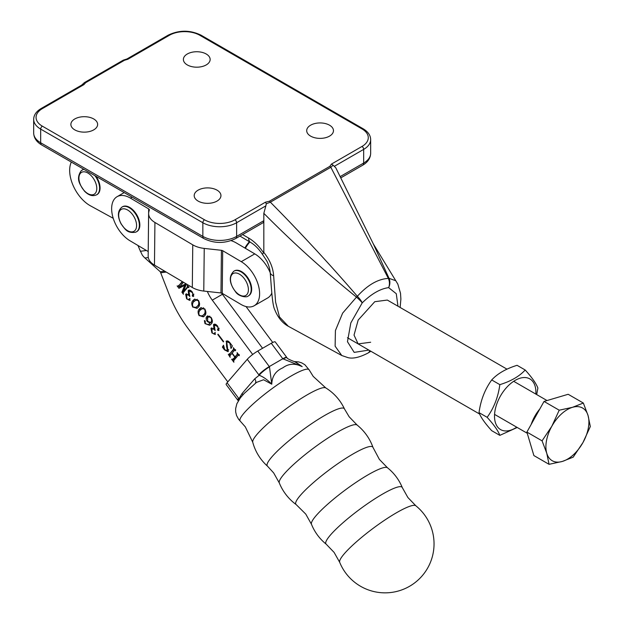 <?xml version="1.0" encoding="UTF-8"?>
<svg xmlns="http://www.w3.org/2000/svg" width="624" height="624" viewBox="0 0 624 624"><rect width="100%" height="100%" fill="white"/><g stroke="black" fill="none" stroke-linecap="round" stroke-linejoin="round"><path stroke-width="0.94" d="M370.664 342.248L358.129 343.894L354.026 335.08L358.176 320.073L374.767 301.704L387.309 300.058L506.984 369.151M206.224 53.999A13.377 7.722 0 0 0 191.646 52.322A13.377 7.722 0 0 0 183.386 59.459A13.377 7.722 0 0 0 187.301 64.927A13.377 7.722 0 0 0 201.887 66.596A13.377 7.722 0 0 0 210.14 59.459A13.377 7.722 0 0 0 206.224 53.999M329.542 125.198A13.377 7.722 0 0 0 314.964 123.521A13.377 7.722 0 0 0 306.704 130.658A13.377 7.722 0 0 0 310.627 136.126A13.377 7.722 0 0 0 325.205 137.795A13.377 7.722 0 0 0 333.466 130.658A13.377 7.722 0 0 0 329.542 125.198M93.717 118.958A13.377 7.722 0 0 0 79.139 117.281A13.377 7.722 0 0 0 70.879 124.418A13.377 7.722 0 0 0 74.794 129.878A13.377 7.722 0 0 0 89.372 131.555A13.377 7.722 0 0 0 97.633 124.418A13.377 7.722 0 0 0 93.717 118.958M217.035 190.156A13.377 7.722 0 0 0 202.457 188.479A13.377 7.722 0 0 0 194.197 195.616A13.377 7.722 0 0 0 198.112 201.076A13.377 7.722 0 0 0 212.698 202.753A13.377 7.722 0 0 0 220.951 195.616A13.377 7.722 0 0 0 217.035 190.156M373.37 244.007L389.048 278.327L395.78 280.745L373.378 244.023L335.782 167.794L333.115 165.196L330.821 167.271L270.364 202.184C300.448 232.565 329.449 263.929 357.357 296.283C367.614 284.981 377.941 279.014 388.346 278.398L330.821 167.271A2.387 1.381 59.9 0 0 329.839 166.343L331.438 164.089L333.115 165.196M235.646 238.571C225.038 243.711 214.438 243.711 203.837 238.571L41.66 144.94A4.781 2.761 -60 0 1 40.669 142.756L202.847 236.387A23.891 13.79 0 0 0 236.629 236.387L263.827 220.685L263.827 252.424C269.802 259.849 273.07 267.649 273.647 275.816L275.582 301.977L279.474 316.945L288.319 326.274L341.78 355.516L335.119 346.172L335.416 330.572L342.631 313.139L356.476 297.133C324.067 270.91 293.186 242.978 263.827 213.338L263.827 220.685A4.781 2.761 60 0 1 262.837 222.869L235.646 238.571A4.781 2.761 -120 0 0 236.629 236.387L236.629 222.729A23.891 13.79 180 0 1 202.847 222.729L40.669 129.098A23.891 13.79 180 0 1 33.673 119.348L33.673 132.998A23.891 13.79 0 0 0 40.669 142.756L40.669 129.098A2.387 1.381 120 0 1 42.362 126.173L204.532 219.804A21.505 12.418 0 0 0 234.944 219.804L265.481 202.176L269.373 201.248L329.839 166.343M288.319 326.274C282.5 323.146 277.992 317.663 274.794 309.824C272.103 304.621 271.401 286.042 270.184 272.446L270.184 272.446C269.747 266.846 266.947 261.074 266.627 260.707L262.415 254.28L263.827 252.424M397.972 306.212L396.279 293.717L388.643 287.625C380.203 288.772 371.389 293.865 362.201 302.89L350.813 322.936L347.467 341.71L354.19 352.381L368.87 350.103M263.827 213.338L265.847 205.865L236.629 222.729A2.387 1.381 60 0 0 234.944 219.804M82.134 84.848L84.256 82.727A2.387 1.381 60 0 1 84.451 82.579L84.451 82.579A2.387 1.381 60 0 1 85.644 82.696L83.944 84.607L42.362 108.615A21.505 12.418 0 0 0 42.362 126.173M239.951 236.083L250.598 242.416A9.555 5.515 -60 0 1 248.617 238.04A33.446 19.313 60 0 1 263.663 252.962M389.048 278.327A9.555 2.168 154.4 0 0 388.346 278.398A9.555 7.48 83.5 0 1 388.643 287.625A9.555 7.917 96.5 0 0 389.048 278.327M269.373 201.248A2.387 1.381 60.1 0 1 270.364 202.184L266.3 203.767L265.847 205.865M357.357 296.283L356.476 297.133A9.555 1.42 -139.7 0 1 362.201 302.89A9.555 2.644 -135 0 0 357.357 296.283M83.944 84.607L82.399 84.692L41.168 108.498A2.387 1.381 60 0 1 42.362 108.615M265.481 202.176L266.3 203.767M126.968 58.96L123.302 60.146A2.387 1.381 60 0 1 124.496 60.263L85.644 82.696M126.789 59.147L127.811 59.28L124.496 60.263M71.331 162.068A28.665 16.552 -120 0 0 69.67 171.007A28.665 16.552 -120 0 0 90.441 205.819L113.233 218.306M186.545 293.81L185.663 294.317L188.635 294.817L188.23 290.503C189.423 289.583 190.819 290.152 192.41 292.204L193.534 296.431L192.442 296.236L192.301 295.019L193.011 294.668L192.262 292.477L189.634 291.19L189.025 291.72L189.836 296.54C188.565 294.848 187.489 294.458 186.607 295.355L187.013 298.904L188.705 299.855L189.01 298.974L189.836 299.122L189.93 300.409L186.615 298.841L185.663 294.317L186.061 293.974M189.025 290.051L188.573 290.207M188.105 294.372L186.607 295.355M189.462 299.411L188.588 299.949L190.024 298.389M189.353 298.779L189.836 299.122M199.15 315.728C197.675 312.679 197.769 310.424 199.407 308.958L200.725 307.796L204.805 308.911C206.302 312.008 206.224 314.301 204.563 315.791L203.33 316.867L199.391 315.58M211.84 327.896L210.967 328.403L213.938 328.903L213.525 324.589C214.718 323.669 216.115 324.238 217.706 326.29L218.829 330.517L217.737 330.322L217.597 329.105L218.306 328.754L217.558 326.563L214.937 325.276L214.328 325.806L215.132 330.626C213.86 328.934 212.784 328.544 211.903 329.441L212.316 332.99L214.001 333.941L214.313 333.06L215.14 333.208L215.225 334.495L211.918 332.927L210.967 328.403L211.357 328.06M214.321 324.137L213.876 324.293M213.4 328.458L211.903 329.441M214.765 333.497L213.884 334.035L215.327 332.475M214.648 332.865L215.14 333.208M226.886 340.938L226.06 341.414C227.183 340.462 228.517 340.961 230.053 342.927L232.346 345.969L231.098 348.379L229.796 343.06L227.3 341.89L226.801 342.326L227.994 351.663L224.5 349.885L222.394 347.092L223.501 345.212L224.741 349.736L227.448 350.602L226.567 346.375L226.426 341.094M228.407 351.234L227.136 350.875L228.665 349.666M137.935 245.466A38.228 22.066 60 0 1 139.55 249.296L142.249 254.998A16.723 13.276 -97.3 0 0 144.924 257.985L160.298 271.783L168.667 293.241A86.003 49.655 -120 0 0 187.98 328.364L227.799 381.896M252.689 354.471L212.277 300.144A23.891 13.79 60 0 1 207.34 291.455M228.283 354.338L229.039 354.689L233.626 349.159L233.353 347.677L235.646 350.711L234.491 350.298L232.151 353.122L235.014 356.912L237.354 354.097L237.081 352.615L239.366 355.649L238.212 355.235L233.618 360.758L233.891 362.24L231.605 359.206L232.76 359.619L234.827 357.139L231.964 353.34L229.897 355.82L230.17 357.31L228.283 354.338M229.297 353.753L230.053 354.104L228.969 354.752L234.32 348.956M235.451 350.462L234.491 350.298M239.179 355.391L238.212 355.235M233.017 358.683L233.704 359.096L232.69 359.681L233.774 359.034L235.841 356.554L234.827 357.139M217.784 334.511L218.065 334.175L223.649 341.578L223.369 341.913L217.784 334.511L218.158 334.3M204.563 320.557L205.132 320.978L205.335 323.599L208.408 324.652L210.101 323.084L207.324 321.547C205.951 319.441 205.772 317.78 206.801 316.555L207.55 315.892L211.06 317.335C212.753 320.315 212.784 322.53 211.146 323.996L209.726 325.252L205 323.63L204.376 320.611M192.824 307.203C191.357 304.161 191.443 301.899 193.081 300.433L194.399 299.278L198.479 300.386C199.976 303.482 199.898 305.776 198.237 307.265L197.005 308.35L193.073 307.063M183.472 282.266L179.54 287.001L185.975 283.772L186.272 284.17L183.362 291.821L187.473 286.868L187.2 285.386L188.916 287.664L187.754 287.251L183.167 292.781L183.44 294.263L181.919 292.243L184.688 285.34L178.963 288.327L177.138 285.909L178.3 286.322L182.263 281.549M178.558 285.386L179.236 285.808L178.222 286.393L182.614 281.759M188.854 286.595L187.754 287.251M223.135 293.881L222.417 294.294L262.571 348.278L222.417 294.294A23.891 13.79 60 0 1 221.536 293.062A23.891 13.79 60 0 0 222.417 294.294L212.277 300.144M234.218 348.816L233.626 349.159M235.076 349.963L234.686 350.189M238.048 353.894L235.014 356.912M237.939 353.753L237.354 354.097M238.797 354.892L238.399 355.126M233.938 360.376L233.197 359.393M230.217 355.438L229.476 354.455M223.688 347.186L223.08 347.537M224.094 346.952L223.408 346.507L222.394 347.092M223.408 346.507L223.743 345.938M227.128 350.875L228.462 350.017M227.308 345.946L226.567 346.375M226.629 342.701L226.996 340.922M231.496 347.615L230.732 348.059M231.941 346.765L232.05 345.782M228.361 341.281L227.3 341.89M214.157 326.04L214.461 324.121M219.055 329.995L217.737 330.322M218.751 329.737L218.611 328.52M218.852 328.442L218.306 328.754M216.06 324.628L214.937 325.276M215.389 334.214L214.367 333.762M211.715 329.722L211.926 327.889M208.408 324.652L210.101 323.084M211.115 322.499L210.538 322.499M207.184 318.482L207.808 315.97L206.801 316.555M210.241 324.901L208.088 324.815M205.351 321.883L205.14 320.993M209.781 316.126L207.652 317.702L207.667 321.29L210.592 322.491C211.793 321.454 211.903 319.831 210.92 317.624L208.673 316.766M210.592 322.491L212.386 320.611M199.079 311.992L200.421 308.365L199.407 308.958M200.421 308.365L201.224 307.57M203.822 316.532L201.365 316.274M203.549 307.772L200.265 310.097C198.799 311.212 198.487 313.014 199.329 315.502L202.27 315.923L203.705 314.652C205.14 313.498 205.452 311.665 204.617 309.13L201.911 308.63M202.27 315.923L204.719 314.067L205.912 312.086M204.719 314.067L203.705 314.652M192.754 303.475L194.095 299.848L193.081 300.433M194.095 299.848L194.899 299.044M197.496 308.006L195.039 307.749M197.231 299.255L193.939 301.571C192.473 302.687 192.161 304.496 193.003 306.977L195.944 307.398L197.379 306.127C198.822 304.98 199.126 303.139 198.292 300.612L195.585 300.105M195.944 307.398L198.393 305.542L199.586 303.568M198.393 305.542L197.379 306.127M188.854 291.954L189.166 290.035M193.752 295.909L192.442 296.236M193.456 295.651L193.315 294.434M193.549 294.356L193.011 294.668M190.757 290.542L189.634 291.19M190.094 300.128L189.072 299.676M186.42 295.628L186.623 293.803M188.159 286.673L183.362 291.821M188.058 286.533L187.473 286.868M188.347 286.907L187.925 287.149M183.487 292.391L182.933 291.658L181.919 292.243M182.933 291.658L185.702 284.755L184.688 285.34M185.702 284.755L184.587 285.207M185.601 284.622L178.963 288.327M179.977 287.742L178.737 286.096M272.735 342.467L246.02 306.556M95.02 193.604A12.628 7.293 -120 0 0 93.179 178.113A12.628 7.293 -120 0 0 80.691 173.027A12.628 7.293 -120 0 0 82.532 188.518A12.628 7.293 -120 0 0 95.02 193.604M96.868 194.657A14.336 8.276 -120 0 0 97.102 194.532A14.336 8.276 -120 0 0 98.069 193.799A14.336 8.276 -120 0 0 96.073 176.358M83.788 169.26A14.336 8.276 -120 0 0 82.766 169.705A14.336 8.276 -120 0 0 82.54 169.845M248.461 295.846A14.336 8.276 -120 0 0 248.703 295.721A14.336 8.276 -120 0 0 245.942 275.301A14.336 8.276 -120 0 0 234.374 270.886A14.336 8.276 -120 0 0 234.14 271.034M245.349 248.305A26.278 15.171 -60 0 1 249.811 241.964M244.858 248.017A23.891 13.79 -60 0 1 249.382 241.714M270.2 272.688A26.278 15.171 -120 0 0 254.771 253.874L236.215 242.9A21.505 12.566 0.6 0 0 231.052 240.638M254.771 253.874L241.254 261.674A26.278 15.171 60 0 1 258.242 284.848A26.278 15.171 60 0 1 254.171 305.76L267.68 297.96A26.278 15.171 -120 0 0 271.846 293.007M254.171 305.76A26.278 15.171 60 0 1 240.802 304.325L222.245 293.35A2.387 1.396 0.6 0 0 220.974 292.952L203.775 291.065A21.505 12.566 -179.4 0 1 192.309 287.492L154.471 265.114A21.505 12.566 -179.4 0 1 148.169 256.105L148.629 213.455A21.505 12.566 -179.4 0 1 148.949 211.357L149.323 210.124A2.387 1.396 0.6 0 0 149.362 209.89A2.387 1.396 0.6 0 0 148.66 208.892L130.455 198.12A26.278 15.171 -120 0 0 117.086 196.685A26.278 15.171 -120 0 0 113.014 217.597A26.278 15.171 -120 0 0 130.003 240.77L148.208 251.534L148.66 208.892M241.254 261.674L222.698 250.7A2.387 1.396 0.6 0 0 221.426 250.302L204.235 248.414A21.505 12.566 -179.4 0 1 192.761 244.842L154.924 222.464A21.505 12.566 -179.4 0 1 148.629 213.455M479.029 412.636C480.667 400.28 484.895 389.392 491.704 379.954C497.562 373.604 506.009 368.722 517.07 365.313L525.197 370.009C519.293 376.389 510.838 381.272 499.84 384.649C498.194 397.004 493.974 407.893 487.157 417.331L479.029 412.636C480.691 417.175 484.918 423.189 491.704 430.677L499.84 435.365L517.218 427.471M535.844 394.087A29.266 16.895 120 0 0 535.899 392.293A29.266 16.895 120 0 0 515.206 380.351A29.266 16.895 120 0 0 494.512 416.192A29.266 16.895 120 0 0 516.734 427.19M536.71 394.586L537.872 388.05C536.234 383.542 532.007 377.528 525.197 370.009M499.84 384.649L491.704 379.954M487.157 417.331C493.951 424.811 498.178 430.825 499.84 435.365M136.64 231.683A14.336 8.276 -120 0 0 136.882 231.559A14.336 8.276 -120 0 0 137.179 215.537A14.336 8.276 -120 0 0 123.185 206.419A14.336 8.276 -120 0 0 122.546 206.723A14.336 8.276 -120 0 0 122.312 206.872M539.799 409.009A27.784 16.045 120 0 0 531.219 424.336M549.05 464.318L533.879 455.559L526.89 432.081L542.069 440.84L546.772 453.281L549.05 464.318L562.325 461.44L573.183 457.166L582.964 442.541L590.327 426.527L588.042 415.483L583.339 403.042L572.489 407.316L559.213 410.194L551.85 426.215L542.069 440.84M526.89 432.081L544.034 401.435L559.213 410.194M544.034 401.435L568.168 394.282L583.339 403.042M562.325 461.44A30.412 17.558 -60 0 1 546.772 453.281A30.412 17.558 -60 0 1 551.85 426.215A30.412 17.558 -60 0 1 572.489 407.316A30.412 17.558 120 0 1 588.042 415.483A30.412 17.558 -60 0 1 582.964 442.541A30.412 17.558 -60 0 1 562.325 461.44M252.743 442.221A48.976 48.976 0 0 0 267.47 466.151L267.47 466.151A47.993 7.753 -36.6 0 1 283.616 445.302A47.993 7.753 -36.6 0 1 324.589 415.514A47.993 7.753 -36.6 0 1 344.448 408.892A48.976 48.976 0 0 0 325.767 387.91L325.767 387.91A45.599 7.363 143.4 0 0 307.375 394.735A45.599 7.363 143.4 0 0 269.95 421.715A45.599 7.363 143.4 0 0 252.743 442.221L245.326 426.878L238.586 419.258L236.551 415.529L235.685 412.004L235.638 408.658L236.87 403.728L240.451 397.738L244.163 393.471L256.511 382.379L263.585 379.759L271.768 384.197C267.322 379.657 263.125 376.685 259.163 375.281L247.268 359.299A9.555 1.544 -36.6 0 1 257.767 351.055L271.276 343.255A9.555 1.544 -36.6 0 1 275.207 341.89L286.744 357.396A9.555 1.544 143.4 0 0 282.812 358.753L271.276 343.255M279.302 482.937A50.115 50.115 0 0 0 296.174 504.582L296.182 504.59A47.931 7.738 -36.6 0 1 311.938 483.912A47.931 7.738 -36.6 0 1 353.114 453.929A47.931 7.738 -36.6 0 1 373.004 447.439A50.115 50.115 0 0 0 357.123 425.053L357.123 425.045A48.539 7.839 143.4 0 0 337.397 432.206A48.539 7.839 143.4 0 0 297.196 461.253A48.539 7.839 143.4 0 0 279.302 482.937L273.671 472.922L267.47 466.151M311.47 524.269A48.976 48.976 0 0 0 326.196 544.175L326.196 544.175A47.463 7.66 -36.6 0 1 341.975 523.63A47.463 7.66 -36.6 0 1 382.621 494.06A47.463 7.66 -36.6 0 1 402.285 487.57A48.976 48.976 0 0 0 387.457 467.75L387.457 467.75A47.393 7.652 143.4 0 0 368.207 474.739A47.393 7.652 143.4 0 0 328.949 503.092A47.393 7.652 143.4 0 0 311.47 524.269L305.776 514.106L296.182 504.59M339.706 562.341A48.976 48.976 0 0 0 409.555 586.287A48.976 48.976 0 0 0 415.802 505.744L415.802 505.744A47.463 7.66 143.4 0 0 396.513 512.741A47.463 7.66 143.4 0 0 357.201 541.141A47.463 7.66 143.4 0 0 339.706 562.341L334.105 552.404L326.196 544.175M294.793 361.748L302.195 366.623C295.012 363.106 288.538 363.519 282.773 367.864C275.675 370.945 272.009 376.389 271.768 384.197L269.482 366.881A9.555 1.732 142.5 0 0 259.163 375.281L254.74 378.823A4.781 3.822 40.7 0 1 255.388 383.284M402.285 487.57L407.893 497.515L415.802 505.744M373.004 447.439L379.361 459.373L387.457 467.75M344.448 408.892L349.151 416.777L357.123 425.045M238.61 398.245A9.555 1.544 143.4 0 0 237.697 400.046L226.169 384.54A9.555 1.544 -36.6 0 1 227.074 382.738L238.969 398.728L242.12 393.479L254.74 378.823M227.074 382.738L247.268 359.299M257.767 351.055L269.295 366.561L282.812 358.753L302.195 366.623L295.823 362.138C293.319 361.312 286.783 358.722 287.024 357.763L287.024 357.763A9.555 1.732 142.5 0 0 283.078 359.034M258.804 374.798A9.555 1.544 143.4 0 1 269.295 366.561L269.482 366.881M242.869 394.859A4.781 3.822 40.7 0 0 242.12 393.479M238.969 398.728A9.555 1.357 144.2 0 0 237.978 400.421L237.697 400.046M242.596 234.562L248.617 238.04M331.438 164.089L361.982 146.461A21.505 12.418 0 0 0 361.982 128.903L199.805 35.272A21.505 12.418 0 0 0 169.4 35.272L127.811 59.28M203.837 238.571A4.781 2.761 -60 0 1 202.847 236.387L202.847 222.729A2.387 1.381 120 0 1 204.532 219.804M340.088 176.654L363.667 163.043L363.667 149.386L334.448 166.257M340.704 177.918L362.677 165.227A4.781 2.761 60 0 0 363.667 163.043A23.891 13.79 0 0 0 370.664 153.286L370.664 139.636A23.891 13.79 180 0 1 363.667 149.386A2.387 1.381 60 0 0 361.982 146.461M270.184 272.446A9.555 4.859 -4.5 0 0 273.647 275.816M341.78 355.516L348.059 357.661C353.067 358.901 359.713 357.365 367.988 353.051L367.988 353.051A9.555 5.515 -120 0 0 369.728 350.594M123.115 60.294A2.387 1.381 60 0 1 123.302 60.146L84.451 82.579L81.635 85.137M127.039 58.921L168.199 35.155A2.387 1.381 60 0 1 169.4 35.272M168.199 35.155C179.135 29.913 190.07 29.913 200.998 35.155A2.387 1.381 120 0 0 199.805 35.272M200.998 35.155L363.176 128.786A2.387 1.381 120 0 0 361.982 128.903M160.859 272.758L166.226 272.064M160.298 271.783L164.775 271.206M144.924 257.985L148.301 257.548M140.306 251.285L146.445 250.497M81.338 170.703A14.336 8.276 60 0 1 82.306 169.97A14.336 8.276 60 0 1 83.983 169.377M94.965 175.718A14.336 8.276 60 0 1 97.609 194.064A14.336 8.276 60 0 1 96.642 194.797L97.102 194.532M243.337 277.446A12.659 7.309 -120 0 0 231.387 275.363A12.659 7.309 -120 0 0 235.56 291.58A12.659 7.309 -120 0 0 247.517 293.654A12.659 7.309 -120 0 0 243.337 277.446M234.374 270.886L233.891 271.167A14.336 8.276 60 0 1 245.466 275.582A14.336 8.276 60 0 1 248.227 295.994L248.703 295.721M222.245 293.35L222.698 250.7M132.109 197.161L130.455 198.12M220.974 292.952L221.426 250.302M203.775 291.065L204.235 248.414M192.309 287.492L192.761 244.842M154.471 265.114L154.924 222.464M121.859 209.11A12.667 7.309 -120 0 0 120.775 223.057A12.667 7.309 -120 0 0 133.388 231.59A12.667 7.309 -120 0 0 134.472 217.643A12.667 7.309 -120 0 0 121.859 209.11M122.546 206.723L122.07 207.004A14.336 8.276 60 0 1 122.71 206.7A14.336 8.276 60 0 1 136.703 215.818A14.336 8.276 60 0 1 136.399 231.832A14.336 8.276 60 0 1 135.759 232.144M294.294 361.569L298.545 361.873L301.727 362.879L304.863 364.72L309.169 369.884A42.962 6.934 143.4 0 0 291.408 375.851A42.962 6.934 143.4 0 0 254.818 402.433A42.962 6.934 143.4 0 0 240.256 421.145M262.415 254.28C258.695 248.773 254.756 244.819 250.598 242.416M367.988 353.051L370.867 351.257M400.14 307.46L400.889 299.083L400.514 293.288L397.823 284.099L395.78 280.745M41.66 144.94C36.52 141.913 33.852 137.935 33.673 132.998M362.677 165.227C367.825 162.201 370.484 158.223 370.664 153.286M41.168 108.498C36.286 111.407 33.782 115.027 33.673 119.348M370.664 139.636C370.578 135.346 368.082 131.734 363.176 128.786M234.577 350.22L235.591 349.635M238.298 355.157L239.312 354.572M218.205 328.832L219.219 328.247M192.902 294.746L193.916 294.161M82.766 169.705L81.026 170.945C75.512 179.377 80.215 184.883 84.357 191.014C88.553 195.374 92.648 196.63 96.642 194.797M233.891 271.167C228.579 276.307 229.148 283.195 235.599 291.829C238.134 296.15 246.472 298.022 248.227 295.994M479.614 414.04L347.451 337.732M271.947 294.138L271.456 293.857M124.184 192.59L117.086 196.685M122.07 207.004C117.515 210.725 117.211 216.388 121.157 224C125.073 228.79 126.547 233.493 135.548 232.245L136.882 231.559M513.685 381.295L547.03 400.546M494.567 414.398L527.249 433.259M325.767 387.91L313.201 376.389L309.169 369.884M238.274 400.904L237.978 400.421"/></g></svg>
